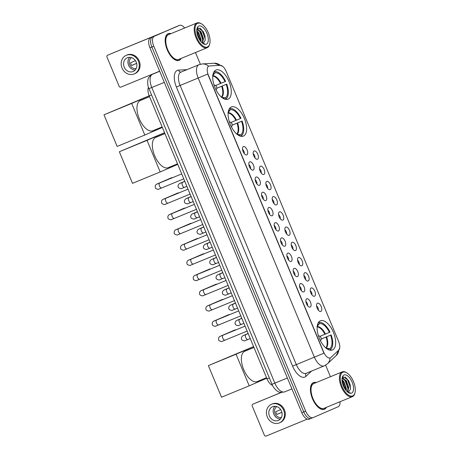 <?xml version="1.0" encoding="UTF-8"?>
<svg xmlns="http://www.w3.org/2000/svg" width="459" height="459" viewBox="0 0 459 459"><rect width="100%" height="100%" fill="white"/><g stroke="black" fill="none" stroke-linecap="round" stroke-linejoin="round"><path stroke-width="0.69" d="M243.436 136.093A15.772 7.648 67.6 0 0 244.423 118.56A15.772 7.648 67.6 0 0 231.376 106.941A15.772 7.648 67.6 0 0 231.313 106.97A15.772 7.648 67.6 0 0 230.332 124.504A15.772 7.648 67.6 0 0 243.373 136.116A15.772 7.648 67.6 0 0 243.436 136.093M228.066 99.167A15.772 7.648 67.6 0 0 229.052 81.633A15.772 7.648 67.6 0 0 216.005 70.015A15.772 7.648 67.6 0 0 215.942 70.043A15.772 7.648 67.6 0 0 214.961 87.577A15.772 7.648 67.6 0 0 228.003 99.19A15.772 7.648 67.6 0 0 228.066 99.167M332.459 349.959A15.772 7.648 67.6 0 0 333.446 332.425A15.772 7.648 67.6 0 0 320.399 320.807A15.772 7.648 67.6 0 0 320.336 320.835A15.772 7.648 67.6 0 0 319.355 338.369A15.772 7.648 67.6 0 0 332.396 349.982A15.772 7.648 67.6 0 0 332.459 349.959M317.444 303.181A4.464 2.163 -112.4 0 1 321.145 306.446A4.464 2.163 -112.4 0 1 320.875 311.426A4.464 2.163 -112.4 0 1 320.095 311.472A4.464 2.163 -112.4 0 1 317.158 308.127A4.464 2.163 -112.4 0 1 316.894 303.686A4.464 2.163 -112.4 0 1 317.444 303.181M318.271 310.072A2.679 1.297 67.6 0 0 316.578 305.964M311.11 287.965A4.464 2.163 -112.4 0 1 314.811 291.224A4.464 2.163 -112.4 0 1 314.541 296.204A4.464 2.163 -112.4 0 1 313.761 296.25A4.464 2.163 -112.4 0 1 310.823 292.905A4.464 2.163 -112.4 0 1 310.559 288.464A4.464 2.163 -112.4 0 1 311.11 287.965M311.931 294.85A2.679 1.297 67.6 0 0 310.244 290.742M304.77 272.744A4.464 2.163 -112.4 0 1 308.477 276.002A4.464 2.163 -112.4 0 1 308.201 280.983A4.464 2.163 -112.4 0 1 307.427 281.028A4.464 2.163 -112.4 0 1 304.489 277.684A4.464 2.163 -112.4 0 1 304.219 273.243A4.464 2.163 -112.4 0 1 304.77 272.744M305.596 279.629A2.679 1.297 67.6 0 0 303.91 275.52M298.436 257.522A4.464 2.163 -112.4 0 1 302.137 260.781A4.464 2.163 -112.4 0 1 301.867 265.761A4.464 2.163 -112.4 0 1 301.087 265.807A4.464 2.163 -112.4 0 1 298.149 262.462A4.464 2.163 -112.4 0 1 297.885 258.021A4.464 2.163 -112.4 0 1 298.436 257.522M299.262 264.407A2.679 1.297 67.6 0 0 297.57 260.299M292.102 242.3A4.464 2.163 -112.4 0 1 295.803 245.559A4.464 2.163 -112.4 0 1 295.533 250.539A4.464 2.163 -112.4 0 1 294.753 250.585A4.464 2.163 -112.4 0 1 291.815 247.246A4.464 2.163 -112.4 0 1 291.551 242.8A4.464 2.163 -112.4 0 1 292.102 242.3M292.922 249.191A2.679 1.297 67.6 0 0 291.236 245.077M285.768 227.079A4.464 2.163 -112.4 0 1 289.468 230.338A4.464 2.163 -112.4 0 1 289.199 235.318A4.464 2.163 -112.4 0 1 288.418 235.364A4.464 2.163 -112.4 0 1 285.481 232.024A4.464 2.163 -112.4 0 1 285.211 227.578A4.464 2.163 -112.4 0 1 285.768 227.079M286.588 233.97A2.679 1.297 67.6 0 0 284.901 229.861M279.428 211.857A4.464 2.163 -112.4 0 1 283.128 215.116A4.464 2.163 -112.4 0 1 282.859 220.102A4.464 2.163 -112.4 0 1 282.078 220.148A4.464 2.163 -112.4 0 1 279.141 216.803A4.464 2.163 -112.4 0 1 278.877 212.356A4.464 2.163 -112.4 0 1 279.428 211.857M280.254 218.748A2.679 1.297 67.6 0 0 278.561 214.64M273.094 196.636A4.464 2.163 -112.4 0 1 276.794 199.9A4.464 2.163 -112.4 0 1 276.525 204.88A4.464 2.163 -112.4 0 1 275.744 204.926A4.464 2.163 -112.4 0 1 272.807 201.581A4.464 2.163 -112.4 0 1 272.543 197.135A4.464 2.163 -112.4 0 1 273.094 196.636M273.92 203.526A2.679 1.297 67.6 0 0 272.227 199.418M266.759 181.414A4.464 2.163 -112.4 0 1 270.46 184.679A4.464 2.163 -112.4 0 1 270.19 189.659A4.464 2.163 -112.4 0 1 269.41 189.705A4.464 2.163 -112.4 0 1 266.472 186.36A4.464 2.163 -112.4 0 1 266.203 181.913A4.464 2.163 -112.4 0 1 266.759 181.414M267.58 188.305A2.679 1.297 67.6 0 0 265.893 184.197M260.419 166.192A4.464 2.163 -112.4 0 1 264.126 169.457A4.464 2.163 -112.4 0 1 263.85 174.437A4.464 2.163 -112.4 0 1 263.07 174.483A4.464 2.163 -112.4 0 1 260.133 171.138A4.464 2.163 -112.4 0 1 259.869 166.697A4.464 2.163 -112.4 0 1 260.419 166.192M261.246 173.083A2.679 1.297 67.6 0 0 259.553 168.975M254.085 150.971A4.464 2.163 -112.4 0 1 257.786 154.235A4.464 2.163 -112.4 0 1 257.516 159.216A4.464 2.163 -112.4 0 1 256.736 159.262A4.464 2.163 -112.4 0 1 253.798 155.917A4.464 2.163 -112.4 0 1 253.534 151.476A4.464 2.163 -112.4 0 1 254.085 150.971M254.911 157.862A2.679 1.297 67.6 0 0 253.219 153.754M306.755 298.826A4.464 2.163 -112.4 0 1 310.456 302.091A4.464 2.163 -112.4 0 1 310.186 307.071A4.464 2.163 -112.4 0 1 309.406 307.117A4.464 2.163 -112.4 0 1 306.469 303.772A4.464 2.163 -112.4 0 1 306.205 299.325A4.464 2.163 -112.4 0 1 306.755 298.826M307.576 305.717A2.679 1.297 67.6 0 0 305.889 301.609M300.416 283.605A4.464 2.163 -112.4 0 1 304.122 286.869A4.464 2.163 -112.4 0 1 303.847 291.849A4.464 2.163 -112.4 0 1 303.066 291.895A4.464 2.163 -112.4 0 1 300.134 288.55A4.464 2.163 -112.4 0 1 299.865 284.11A4.464 2.163 -112.4 0 1 300.416 283.605M301.242 290.495A2.679 1.297 67.6 0 0 299.555 286.387M294.081 268.383A4.464 2.163 -112.4 0 1 297.782 271.648A4.464 2.163 -112.4 0 1 297.512 276.628A4.464 2.163 -112.4 0 1 296.732 276.674A4.464 2.163 -112.4 0 1 293.794 273.329A4.464 2.163 -112.4 0 1 293.531 268.888A4.464 2.163 -112.4 0 1 294.081 268.383M294.907 275.274A2.679 1.297 67.6 0 0 293.215 271.166M287.747 253.161A4.464 2.163 -112.4 0 1 291.448 256.426A4.464 2.163 -112.4 0 1 291.178 261.406A4.464 2.163 -112.4 0 1 290.398 261.452A4.464 2.163 -112.4 0 1 287.46 258.107A4.464 2.163 -112.4 0 1 287.196 253.666A4.464 2.163 -112.4 0 1 287.747 253.161M288.568 260.052A2.679 1.297 67.6 0 0 286.881 255.944M281.407 237.94A4.464 2.163 -112.4 0 1 285.114 241.204A4.464 2.163 -112.4 0 1 284.838 246.185A4.464 2.163 -112.4 0 1 284.064 246.231A4.464 2.163 -112.4 0 1 281.126 242.886A4.464 2.163 -112.4 0 1 280.856 238.445A4.464 2.163 -112.4 0 1 281.407 237.94M282.233 244.831A2.679 1.297 67.6 0 0 280.547 240.723M275.073 222.718A4.464 2.163 -112.4 0 1 278.774 225.983A4.464 2.163 -112.4 0 1 278.504 230.963A4.464 2.163 -112.4 0 1 277.724 231.009A4.464 2.163 -112.4 0 1 274.786 227.664A4.464 2.163 -112.4 0 1 274.522 223.223A4.464 2.163 -112.4 0 1 275.073 222.718M275.899 229.609A2.679 1.297 67.6 0 0 274.207 225.501M268.739 207.502A4.464 2.163 -112.4 0 1 272.439 210.761A4.464 2.163 -112.4 0 1 272.17 215.741A4.464 2.163 -112.4 0 1 271.389 215.787A4.464 2.163 -112.4 0 1 268.452 212.442A4.464 2.163 -112.4 0 1 268.188 208.002A4.464 2.163 -112.4 0 1 268.739 207.502M269.565 214.387A2.679 1.297 67.6 0 0 267.872 210.279M262.405 192.281A4.464 2.163 -112.4 0 1 266.105 195.54A4.464 2.163 -112.4 0 1 265.836 200.52A4.464 2.163 -112.4 0 1 265.055 200.566A4.464 2.163 -112.4 0 1 262.118 197.221A4.464 2.163 -112.4 0 1 261.848 192.78A4.464 2.163 -112.4 0 1 262.405 192.281M263.225 199.166A2.679 1.297 67.6 0 0 261.538 195.058M256.065 177.059A4.464 2.163 -112.4 0 1 259.771 180.318A4.464 2.163 -112.4 0 1 259.496 185.298A4.464 2.163 -112.4 0 1 258.715 185.344A4.464 2.163 -112.4 0 1 255.778 181.999A4.464 2.163 -112.4 0 1 255.514 177.558A4.464 2.163 -112.4 0 1 256.065 177.059M256.891 183.95A2.679 1.297 67.6 0 0 255.198 179.836M249.73 161.838A4.464 2.163 -112.4 0 1 253.431 165.097A4.464 2.163 -112.4 0 1 253.161 170.077A4.464 2.163 -112.4 0 1 252.381 170.123A4.464 2.163 -112.4 0 1 249.444 166.783A4.464 2.163 -112.4 0 1 249.18 162.337A4.464 2.163 -112.4 0 1 249.73 161.838M250.557 168.728A2.679 1.297 67.6 0 0 248.864 164.615M243.396 146.616A4.464 2.163 -112.4 0 1 247.097 149.875A4.464 2.163 -112.4 0 1 246.827 154.855A4.464 2.163 -112.4 0 1 246.047 154.901A4.464 2.163 -112.4 0 1 243.109 151.562A4.464 2.163 -112.4 0 1 242.845 147.115A4.464 2.163 -112.4 0 1 243.396 146.616M244.217 153.507A2.679 1.297 67.6 0 0 242.53 149.399M330.87 357.515A8.038 3.896 -112.4 0 1 330.296 357.9A8.038 3.896 -112.4 0 1 330.262 357.911A8.038 3.896 -112.4 0 1 323.629 352.024L208.352 75.075A8.038 3.896 -112.4 0 1 208.868 66.102A8.038 3.896 -112.4 0 1 209.505 65.958L220.188 65.339A8.038 3.896 -112.4 0 1 226.184 71.363L338.644 341.53A8.038 3.896 -112.4 0 1 338.731 350.114L330.87 357.515M272.503 385.376A8.928 4.326 -112.4 0 1 267.018 378.87L149.221 95.885A8.928 4.326 -112.4 0 1 148.452 87.313M316.222 382.571A14.436 7 67.6 0 0 313.411 382.605A14.436 7 67.6 0 0 313.354 382.628A14.436 7 67.6 0 0 312.453 398.67A14.436 7 67.6 0 0 324.393 409.302A14.436 7 67.6 0 0 324.45 409.279A14.436 7 67.6 0 0 326.406 407.345M170.972 33.639A14.436 7 67.6 0 0 168.166 33.668A14.436 7 67.6 0 0 168.109 33.696A14.436 7 67.6 0 0 167.208 49.738A14.436 7 67.6 0 0 179.142 60.37A14.436 7 67.6 0 0 179.199 60.347A14.436 7 67.6 0 0 181.162 58.413M324.249 365.869A11.905 5.772 -112.4 0 1 324.203 365.886A11.905 5.772 -112.4 0 1 314.375 357.165L323.934 353.189L207.738 74.042L198.179 78.024A11.905 5.772 -112.4 0 1 198.902 64.742A11.905 5.772 -112.4 0 1 198.948 64.719A11.905 5.772 -112.4 0 1 199.045 64.685M311.552 371.09L305.992 376.323A14.883 7.212 -112.4 0 1 292.59 366.156L176.394 87.009L180.123 85.449L198.179 78.024L314.375 357.165L296.319 364.595A11.905 5.772 67.6 0 0 306.147 373.31L324.381 365.812L327.491 363.763A10.414 8.956 -133.3 0 0 330.015 358.014L329.539 358.123M175.705 26.92A8.928 4.326 67.6 0 0 175.671 26.938A8.928 4.326 67.6 0 0 175.636 26.949L152.399 37.041A8.928 4.326 67.6 0 0 151.854 47.002L303.738 411.872A8.928 4.326 67.6 0 0 311.104 418.413A8.928 4.326 67.6 0 0 311.139 418.396A8.928 4.326 67.6 0 1 311.104 418.413A8.928 4.326 67.6 0 1 303.738 411.872L151.854 47.002A8.928 4.326 67.6 0 1 152.399 37.041L177.564 26.157L154.322 36.25A8.928 4.326 67.6 0 0 153.782 46.21L305.66 411.08A8.928 4.326 67.6 0 0 313.032 417.621A8.928 4.326 67.6 0 0 313.067 417.604L338.231 406.72A8.928 4.326 67.6 0 0 340.016 401.745M177.633 26.129A8.928 4.326 67.6 0 0 177.599 26.146A8.928 4.326 67.6 0 0 177.564 26.157A8.928 4.326 67.6 0 1 177.599 26.146L179.521 25.354A8.928 4.326 67.6 0 0 179.486 25.365L154.322 36.25M220.234 65.339A10.414 8.985 -93.3 0 0 214.33 63.239L202.425 63.927A10.414 8.985 -93.3 0 1 208.558 66.228L208.868 66.102M330.434 376.724L325.626 365.175M200.365 64.249L195.482 52.521M184.656 28.01A8.928 4.326 67.6 0 0 179.521 25.354M150.472 37.833A8.928 4.326 67.6 0 0 149.932 47.799L301.81 412.664A8.928 4.326 67.6 0 0 309.177 419.205A8.928 4.326 67.6 0 0 309.217 419.187L311.07 418.424M256.805 402.474A1.486 1.302 66.6 0 1 256.845 402.463L281.465 392.416M281.287 392.405L252.852 404.19A1.486 1.302 -113.4 0 0 252.238 406.049L264.361 435.172A1.486 1.302 -113.4 0 0 266.14 436.05L307.232 419.147M269.444 416.043A7.442 6.506 -113.4 0 0 278.418 420.398A7.442 6.506 -113.4 0 0 281.482 411.092A7.442 6.506 -113.4 0 0 272.508 406.737A7.442 6.506 -113.4 0 0 269.444 416.043M274.901 406.267A7.442 6.506 -113.4 0 0 273.816 414.15A7.442 6.506 -113.4 0 0 280.397 418.975M280.673 409.594L275.796 411.706A5.95 5.204 66.6 0 0 276.215 413.14A5.95 5.204 66.6 0 0 276.938 414.454L281.883 412.314M276.783 406.582A5.95 5.204 -113.4 0 0 275.021 413.657A5.95 5.204 -113.4 0 0 281.453 417.386M279.479 422.854L280.277 422.509A10.121 8.847 -113.4 0 0 284.442 409.858A10.121 8.847 -113.4 0 0 272.244 403.937L271.447 404.281A10.121 8.847 -113.4 0 0 267.281 416.933A10.121 8.847 -113.4 0 0 279.479 422.854A10.121 8.847 -113.4 0 0 283.651 410.203A10.121 8.847 -113.4 0 0 271.447 404.281M281.878 412.274L276.903 414.402M342.873 372.255A12.795 6.202 67.6 0 0 342.093 386.535A12.795 6.202 67.6 0 0 352.707 395.882A12.795 6.202 67.6 0 0 355.019 392.611A12.795 6.202 67.6 0 0 346.918 372.909A12.795 6.202 67.6 0 0 342.873 372.255M346.918 372.909L346.396 372.588A13.391 6.495 67.6 0 0 342.213 371.882A13.391 6.495 67.6 0 0 342.162 371.905A13.391 6.495 67.6 0 0 341.324 386.794A13.391 6.495 67.6 0 0 352.403 396.656A13.391 6.495 67.6 0 0 352.455 396.633A13.391 6.495 67.6 0 0 354.876 393.208L355.019 392.611M313.858 383.546A13.391 6.495 67.6 0 0 313.807 383.563A13.391 6.495 67.6 0 0 313.755 383.586A13.391 6.495 67.6 0 0 312.918 398.475A13.391 6.495 67.6 0 0 323.997 408.338A13.391 6.495 67.6 0 0 324.048 408.315M316.033 382.651A14.286 6.925 67.6 0 0 313.468 382.743A14.286 6.925 67.6 0 0 313.411 382.766A14.286 6.925 67.6 0 0 312.522 398.641A14.286 6.925 67.6 0 0 324.335 409.164A14.286 6.925 67.6 0 0 324.393 409.141A14.286 6.925 67.6 0 0 326.223 407.42M342.012 379.645L343.877 381.595L346.338 388.63L346.252 390.684M342.041 380.402L343.734 382.548L345.375 386.598L345.747 390.058M342.075 378.434L342.414 378.233L346.287 380.603L348.742 387.637L347.727 391.871M342.127 378.394L345.684 380.855L347.779 385.606L348.14 387.884L347.371 391.802M347.343 391.797A7.442 3.609 67.6 0 0 348.679 391.751A7.442 3.609 67.6 0 0 348.708 391.734L348.679 391.751M351.56 393.139A9.823 4.762 67.6 0 0 352.156 382.181A9.823 4.762 67.6 0 0 344.015 375.003A9.823 4.762 67.6 0 0 342.242 377.487A9.823 4.762 67.6 0 0 348.479 392.646A9.823 4.762 67.6 0 0 351.56 393.139M348.708 391.734L350.458 389.289L350.211 384.722L348.461 380.425L343.395 376.816L342.322 377.757M348.129 392.422L350.131 392.829L347.933 392.279M345.145 377L347.348 379.283L350.424 387.803L350.452 389.318M343.768 378.87L344.939 380.276L348.02 388.796L348.054 389.955M342.058 380.643L345.621 389.886M348.392 380.304L350.251 384.877M342.477 377.527L343.47 378.199M346.029 381.377L347.824 385.807M343.625 382.364L345.42 386.794M319.934 336.338L329.447 332.402A13.632 6.61 67.6 0 0 319.447 323.589L318.965 322.43L318.339 322.688M321.18 339.017L331.151 334.909A14.883 7.212 67.6 0 1 330.342 349.769L329.86 348.611A13.632 6.61 67.6 0 0 330.595 335.15L321.18 339.046M244.819 351.25A16.369 7.935 67.6 0 0 244.75 351.278A16.369 7.935 67.6 0 0 244.687 351.307A16.369 7.935 67.6 0 0 243.666 369.501A16.369 7.935 67.6 0 0 257.206 381.555A16.369 7.935 67.6 0 0 257.269 381.527M329.447 332.402L330.01 332.161A14.883 7.212 67.6 0 0 318.965 322.43M330.342 349.769L329.573 350.085M317.886 323.601L318.121 324.163A13.632 6.61 67.6 0 0 317.525 324.714M330.595 335.15L331.151 334.909M317.462 324.972L318.121 324.163M319.447 323.589L316.985 326.59M325.988 348.215L329.86 348.611M327.606 349.23A13.632 6.61 67.6 0 0 328.535 349.179L328.805 349.827M328.535 349.179L327.324 349.058M208.375 365.616L236.058 354.228L249.208 385.824L221.525 397.213L208.375 365.616L253.575 346.574M236.058 354.228L253.597 346.643M266.754 378.239L249.208 385.824M230.911 122.473L240.424 118.537A13.632 6.61 67.6 0 0 230.424 109.724L229.942 108.565L229.316 108.823M232.156 125.152L242.128 121.044A14.883 7.212 67.6 0 1 241.319 135.904L240.837 134.745A13.632 6.61 67.6 0 0 241.572 121.285L232.151 125.181M155.79 137.39A16.369 7.935 67.6 0 0 155.727 137.413A16.369 7.935 67.6 0 0 155.664 137.442A16.369 7.935 67.6 0 0 154.643 155.635A16.369 7.935 67.6 0 0 168.183 167.69A16.369 7.935 67.6 0 0 168.246 167.661M240.424 118.537L240.986 118.296A14.883 7.212 67.6 0 0 229.942 108.565M241.319 135.904L240.545 136.22M228.863 109.735L229.098 110.298A13.632 6.61 67.6 0 0 228.502 110.848M241.572 121.285L242.128 121.044M228.439 111.107L229.098 110.298M230.424 109.724L227.962 112.725M236.964 134.349L240.837 134.745M238.582 135.365A13.632 6.61 67.6 0 0 239.512 135.313L239.782 135.962M239.512 135.313L238.301 135.193M119.351 151.751L147.035 140.362L160.185 171.959L132.502 183.348L119.351 151.751L164.552 132.708M147.035 140.362L164.574 132.777M177.731 164.374L160.185 171.959M215.541 85.546L225.053 81.61A13.632 6.61 67.6 0 0 215.053 72.797L214.571 71.638L213.946 71.897M216.786 88.226L226.757 84.117A14.883 7.212 67.6 0 1 225.948 98.978L225.467 97.819A13.632 6.61 67.6 0 0 226.201 84.358L216.78 88.254M140.42 100.464A16.369 7.935 67.6 0 0 140.356 100.487A16.369 7.935 67.6 0 0 140.293 100.515A16.369 7.935 67.6 0 0 139.272 118.709A16.369 7.935 67.6 0 0 152.813 130.763A16.369 7.935 67.6 0 0 152.876 130.735M225.053 81.61L225.616 81.369A14.883 7.212 67.6 0 0 214.571 71.638M225.948 98.978L225.174 99.293M213.492 72.809L213.728 73.371A13.632 6.61 67.6 0 0 213.131 73.922M226.201 84.358L226.757 84.117M213.068 74.18L213.728 73.371M215.053 72.797L212.592 75.798M221.594 97.423L225.467 97.819M223.212 98.438A13.632 6.61 67.6 0 0 224.141 98.387L224.411 99.035M224.141 98.387L222.931 98.266M103.981 114.825L131.664 103.436L144.815 135.032L117.131 146.421L103.981 114.825L149.181 95.782M131.664 103.436L149.204 95.851M162.36 127.447L144.815 135.032M247.12 331.077L225.042 340.159A2.679 1.297 -112.4 0 1 225.042 340.159L222.236 341.289C222.294 341.949 218.421 341.083 218.645 339.694C218.094 336.791 220.452 336.189 220.79 336.057L234.75 330.021A2.679 2.341 66.6 0 1 234.784 330.004A2.679 2.341 66.6 0 1 235.834 329.866A2.679 2.341 66.6 0 1 235.949 329.883L235.834 329.866M240.786 315.855L218.702 324.938A2.679 1.297 -112.4 0 1 218.702 324.938L215.902 326.068C215.959 326.728 212.081 325.861 212.305 324.473C211.76 321.57 214.112 320.967 214.456 320.835L228.416 314.799A2.679 2.341 66.6 0 1 228.45 314.782A2.679 2.341 66.6 0 1 229.5 314.644A2.679 2.341 66.6 0 1 229.609 314.662M234.451 300.634L212.368 309.716A2.679 1.297 -112.4 0 1 212.368 309.716L209.568 310.846C209.625 311.506 205.747 310.64 205.971 309.251C205.425 306.348 207.778 305.746 208.122 305.614L222.081 299.578A2.679 2.341 66.6 0 1 222.116 299.566A2.679 2.341 66.6 0 1 223.166 299.423A2.679 2.341 66.6 0 1 223.275 299.44L223.166 299.423M206.045 294.489A2.679 1.297 -112.4 0 1 206.034 294.494L203.228 295.625C203.285 296.284 199.413 295.418 199.636 294.03C199.086 291.126 201.444 290.524 201.782 290.392L215.741 284.356A2.679 2.341 66.6 0 1 215.776 284.345A2.679 2.341 66.6 0 1 216.826 284.201A2.679 2.341 66.6 0 1 216.941 284.219L216.826 284.201M221.777 270.19L199.694 279.273A2.679 1.297 -112.4 0 1 199.694 279.273L196.894 280.403C196.951 281.063 193.078 280.197 193.296 278.808C192.751 275.905 195.104 275.302 195.448 275.171L209.407 269.135A2.679 2.341 66.6 0 1 209.442 269.123A2.679 2.341 66.6 0 1 210.492 268.98A2.679 2.341 66.6 0 1 210.601 268.997L210.492 268.98M193.371 264.051A2.679 1.297 -112.4 0 1 193.359 264.051L190.56 265.187C190.617 265.841 186.738 264.975 186.962 263.592C186.417 260.683 188.769 260.081 189.114 259.955L203.073 253.913A2.679 2.341 66.6 0 1 203.107 253.902A2.679 2.341 66.6 0 1 204.157 253.758A2.679 2.341 66.6 0 1 204.266 253.775M187.037 248.83A2.679 1.297 -112.4 0 1 187.025 248.83L184.225 249.966C184.277 250.62 180.404 249.753 180.628 248.371C180.077 245.462 182.435 244.865 182.78 244.733L196.739 238.691A2.679 2.341 66.6 0 1 196.768 238.68A2.679 2.341 66.6 0 1 197.818 238.537A2.679 2.341 66.6 0 1 197.932 238.554L197.818 238.537M202.769 224.531L180.691 233.608A2.679 1.297 -112.4 0 1 180.691 233.608L177.885 234.744C177.943 235.398 174.07 234.532 174.288 233.149C173.743 230.24 176.101 229.643 176.44 229.511L190.399 223.47A2.679 2.341 66.6 0 1 190.433 223.458A2.679 2.341 66.6 0 1 191.483 223.315A2.679 2.341 66.6 0 1 191.592 223.332L191.483 223.315M196.435 209.31L174.351 218.392A2.679 1.297 -112.4 0 1 174.351 218.392L171.551 219.522C171.609 220.182 167.73 219.31 167.954 217.927C167.409 215.019 169.761 214.422 170.105 214.29L184.065 208.248A2.679 2.341 66.6 0 1 184.099 208.237A2.679 2.341 66.6 0 1 185.149 208.093A2.679 2.341 66.6 0 1 185.258 208.111L185.149 208.093M190.101 194.088L168.017 203.171A2.679 1.297 -112.4 0 1 168.017 203.171L165.217 204.301C165.269 204.961 161.396 204.089 161.62 202.706C161.075 199.797 163.427 199.2 163.771 199.068L177.731 193.032A2.679 2.341 66.6 0 1 177.765 193.015A2.679 2.341 66.6 0 1 178.815 192.878A2.679 2.341 66.6 0 1 178.924 192.889L178.815 192.878M161.688 187.943A2.679 1.297 -112.4 0 1 161.683 187.949L158.877 189.079C158.934 189.739 155.062 188.867 155.285 187.484C154.735 184.575 157.093 183.979 157.431 183.847L171.391 177.811A2.679 2.341 66.6 0 1 171.425 177.794A2.679 2.341 66.6 0 1 172.475 177.656A2.679 2.341 66.6 0 1 172.59 177.667L172.475 177.656M107.624 55.246A1.486 1.302 -113.4 0 0 107.607 55.252L111.577 53.537A1.486 1.302 66.6 0 1 111.6 53.531L160.461 33.513M164.431 31.797L111.6 53.531M107.607 55.252A1.486 1.302 -113.4 0 0 106.993 57.117L119.116 86.24A1.486 1.302 -113.4 0 0 120.889 87.118L159.663 71.174M124.2 67.112A7.442 6.506 -113.4 0 0 133.173 71.466A7.442 6.506 -113.4 0 0 136.237 62.16A7.442 6.506 -113.4 0 0 127.263 57.805A7.442 6.506 -113.4 0 0 124.2 67.112M129.656 57.335A7.442 6.506 -113.4 0 0 128.572 65.218A7.442 6.506 -113.4 0 0 135.153 70.043M135.428 60.663L130.545 62.774A5.95 5.204 66.6 0 0 130.964 64.208A5.95 5.204 66.6 0 0 131.693 65.522L136.639 63.382M131.538 57.65A5.95 5.204 -113.4 0 0 129.777 64.725A5.95 5.204 -113.4 0 0 136.208 68.454M134.235 73.922L135.032 73.578A10.121 8.847 -113.4 0 0 139.197 60.927A10.121 8.847 -113.4 0 0 126.994 55.005L126.202 55.35A10.121 8.847 -113.4 0 0 122.031 68.001A10.121 8.847 -113.4 0 0 134.235 73.922A10.121 8.847 -113.4 0 0 138.406 61.271A10.121 8.847 -113.4 0 0 126.202 55.35M136.627 63.342L131.653 65.471M197.622 23.323A12.795 6.202 67.6 0 0 196.848 37.604A12.795 6.202 67.6 0 0 207.457 46.95A12.795 6.202 67.6 0 0 209.774 43.68A12.795 6.202 67.6 0 0 201.673 23.977A12.795 6.202 67.6 0 0 197.622 23.323M201.673 23.977L201.151 23.656A13.391 6.495 67.6 0 0 196.968 22.95A13.391 6.495 67.6 0 0 196.911 22.973A13.391 6.495 67.6 0 0 196.079 37.862A13.391 6.495 67.6 0 0 207.152 47.719A13.391 6.495 67.6 0 0 207.204 47.702A13.391 6.495 67.6 0 0 209.631 44.276L209.774 43.68M168.614 34.614A13.391 6.495 67.6 0 0 168.562 34.632A13.391 6.495 67.6 0 0 168.505 34.654A13.391 6.495 67.6 0 0 167.673 49.543A13.391 6.495 67.6 0 0 178.746 59.406A13.391 6.495 67.6 0 0 178.798 59.383M170.788 33.719A14.286 6.925 67.6 0 0 168.218 33.805A14.286 6.925 67.6 0 0 168.166 33.834A14.286 6.925 67.6 0 0 167.271 49.71A14.286 6.925 67.6 0 0 179.09 60.232A14.286 6.925 67.6 0 0 179.142 60.209A14.286 6.925 67.6 0 0 180.978 58.488M196.768 30.713L198.632 32.664L201.088 39.698L201.008 41.752M196.796 31.47L198.483 33.61L200.124 37.667L200.497 41.121M196.831 29.502L197.169 29.301L201.036 31.671L203.498 38.705L202.482 42.939M196.882 29.462L200.44 31.918L202.534 36.674L202.895 38.952L202.126 42.871M202.092 42.865A7.442 3.609 67.6 0 0 203.435 42.813A7.442 3.609 67.6 0 0 203.463 42.802L203.435 42.819M206.315 44.202A9.823 4.762 67.6 0 0 206.911 33.249A9.823 4.762 67.6 0 0 198.77 26.071A9.823 4.762 67.6 0 0 196.997 28.556A9.823 4.762 67.6 0 0 203.234 43.714A9.823 4.762 67.6 0 0 206.315 44.202M203.463 42.802L205.207 40.358L204.966 35.791L203.217 31.493L198.15 27.884L197.077 28.825M202.884 43.49L204.886 43.898L202.689 43.347M199.9 28.068L202.103 30.351L205.179 38.872L205.202 40.381M198.523 29.938L199.694 31.344L202.775 39.864L202.809 41.023M196.813 31.711L200.371 40.954M203.148 31.373L205.001 35.945M197.232 28.596L198.225 29.267M200.784 32.446L202.58 36.875M198.374 33.432L200.17 37.862M269.353 377.906L267.018 378.87M151.556 94.921L149.221 95.885M176.394 87.009A14.883 7.212 -112.4 0 1 177.294 70.411A14.883 7.212 -112.4 0 1 178.534 70.118L187.014 69.63M202.425 63.927L198.948 64.719L180.892 72.149A11.905 5.772 67.6 0 0 180.846 72.166A11.905 5.772 67.6 0 0 180.123 85.449L296.319 364.595L292.59 366.156M339.706 347.956L336.252 355.518A10.414 8.956 -133.3 0 0 338.753 350.091M153.782 46.21L149.932 47.799M305.66 411.08L301.81 412.664M312.998 417.633L311.139 418.396M179.486 25.365L175.636 26.949M305.992 376.323A2.978 2.559 46.7 0 1 306.262 373.265M180.995 72.103A2.978 2.565 86.7 0 1 178.534 70.118M152.858 87.067L151.149 87.749M152.618 74.203A11.905 5.772 67.6 0 0 152.566 74.22A11.905 5.772 67.6 0 0 152.52 74.243A11.905 5.772 67.6 0 0 151.797 87.52L274.861 383.156A11.905 5.772 67.6 0 0 284.683 391.871A11.905 5.772 67.6 0 0 284.729 391.854M287.38 378.004L272.009 384.298L148.951 88.662L164.322 82.373M324.897 334.295A11.664 5.657 67.6 0 0 317.175 326.9M325.821 347.922A11.664 5.657 67.6 0 0 326.039 337.044M325.465 334.06A11.808 5.726 67.6 0 0 317.203 326.567M326.079 348.14A11.808 5.726 67.6 0 0 326.613 336.808M235.874 120.43A11.664 5.657 67.6 0 0 228.146 113.034M236.798 134.057A11.664 5.657 67.6 0 0 237.016 123.178M236.442 120.195A11.808 5.726 67.6 0 0 228.18 112.702M237.051 134.275A11.808 5.726 67.6 0 0 237.584 122.943M220.504 83.504A11.664 5.657 67.6 0 0 212.775 76.108M221.427 97.136A11.664 5.657 67.6 0 0 221.645 86.252M221.072 83.268A11.808 5.726 67.6 0 0 212.81 75.775M221.68 97.348A11.808 5.726 67.6 0 0 222.213 86.017M225.042 340.159A2.679 1.297 -112.4 0 1 222.764 338.042A2.679 1.297 -112.4 0 1 222.994 335.208A2.679 1.297 -112.4 0 1 223.005 335.202A2.679 1.297 -112.4 0 1 223.011 335.202L220.337 336.281M220.79 336.057A2.679 2.341 66.6 0 1 221.249 335.919M218.702 324.938A2.679 1.297 -112.4 0 1 216.43 322.82A2.679 1.297 -112.4 0 1 216.654 319.986A2.679 1.297 -112.4 0 1 216.665 319.986A2.679 1.297 -112.4 0 1 216.677 319.98L213.997 321.059M214.456 320.835A2.679 2.341 66.6 0 1 214.915 320.698M212.368 309.716A2.679 1.297 -112.4 0 1 210.096 307.599A2.679 1.297 -112.4 0 1 210.32 304.765A2.679 1.297 -112.4 0 1 210.331 304.765A2.679 1.297 -112.4 0 1 210.342 304.759M208.122 305.614A2.679 2.341 66.6 0 1 208.575 305.476M228.112 285.412L206.034 294.494A2.679 1.297 -112.4 0 1 203.762 292.377A2.679 1.297 -112.4 0 1 203.985 289.543A2.679 1.297 -112.4 0 1 203.997 289.543A2.679 1.297 -112.4 0 1 204.003 289.537L201.329 290.622M201.782 290.392A2.679 2.341 66.6 0 1 202.241 290.254M199.694 279.273A2.679 1.297 -112.4 0 1 197.422 277.156A2.679 1.297 -112.4 0 1 197.645 274.327A2.679 1.297 -112.4 0 1 197.657 274.321A2.679 1.297 -112.4 0 1 197.668 274.316L194.995 275.4M195.448 275.171A2.679 2.341 66.6 0 1 195.907 275.039M215.443 254.969L193.359 264.051A2.679 1.297 -112.4 0 1 191.087 261.934A2.679 1.297 -112.4 0 1 191.311 259.106A2.679 1.297 -112.4 0 1 191.323 259.1A2.679 1.297 -112.4 0 1 191.334 259.094M189.114 259.955A2.679 2.341 66.6 0 1 189.567 259.817M209.109 239.747L187.025 248.83A2.679 1.297 -112.4 0 1 184.753 246.713A2.679 1.297 -112.4 0 1 184.977 243.884A2.679 1.297 -112.4 0 1 184.988 243.878A2.679 1.297 -112.4 0 1 185 243.872M182.78 244.733A2.679 2.341 66.6 0 1 183.233 244.595M180.691 233.608A2.679 1.297 -112.4 0 1 178.413 231.491A2.679 1.297 -112.4 0 1 178.643 228.662A2.679 1.297 -112.4 0 1 178.649 228.657A2.679 1.297 -112.4 0 1 178.66 228.651M176.44 229.511A2.679 2.341 66.6 0 1 176.899 229.374M174.351 218.392A2.679 1.297 -112.4 0 1 172.079 216.269A2.679 1.297 -112.4 0 1 172.303 213.441A2.679 1.297 -112.4 0 1 172.314 213.435A2.679 1.297 -112.4 0 1 172.326 213.429L169.646 214.514M170.105 214.29A2.679 2.341 66.6 0 1 170.564 214.152M168.017 203.171A2.679 1.297 -112.4 0 1 165.745 201.053A2.679 1.297 -112.4 0 1 165.969 198.219A2.679 1.297 -112.4 0 1 165.98 198.213A2.679 1.297 -112.4 0 1 165.992 198.208L163.312 199.292M163.771 199.068A2.679 2.341 66.6 0 1 164.224 198.931M183.761 178.867L161.683 187.949A2.679 1.297 -112.4 0 1 159.405 185.832A2.679 1.297 -112.4 0 1 159.634 182.998A2.679 1.297 -112.4 0 1 159.64 182.992A2.679 1.297 -112.4 0 1 159.652 182.986L156.978 184.07M157.431 183.847A2.679 2.341 66.6 0 1 157.89 183.709M247.969 339.482A2.679 1.297 -112.4 0 1 247.958 339.488A2.679 1.297 -112.4 0 1 245.685 337.371A2.679 1.297 -112.4 0 1 245.909 334.536A2.679 1.297 -112.4 0 1 245.921 334.531A2.679 1.297 -112.4 0 1 245.932 334.525M248.124 333.481L243.712 335.386A2.679 2.341 66.6 0 1 244.171 335.248M243.895 323.331L241.623 324.266A2.679 1.297 -112.4 0 1 241.623 324.266A2.679 1.297 -112.4 0 1 239.351 322.149A2.679 1.297 -112.4 0 1 239.575 319.315A2.679 1.297 -112.4 0 1 239.587 319.309A2.679 1.297 -112.4 0 1 239.598 319.303M241.784 318.259L237.378 320.164A2.679 2.341 66.6 0 1 237.831 320.026M237.561 308.109L235.289 309.045A2.679 1.297 -112.4 0 1 235.289 309.045A2.679 1.297 -112.4 0 1 233.017 306.928A2.679 1.297 -112.4 0 1 233.241 304.093A2.679 1.297 -112.4 0 1 233.252 304.087A2.679 1.297 -112.4 0 1 233.264 304.087L235.501 303.164M235.45 303.038L231.038 304.942A2.679 2.341 66.6 0 1 231.497 304.805M231.227 292.888L228.955 293.823A2.679 1.297 -112.4 0 1 228.955 293.823A2.679 1.297 -112.4 0 1 226.677 291.706A2.679 1.297 -112.4 0 1 226.907 288.872A2.679 1.297 -112.4 0 1 226.912 288.866A2.679 1.297 -112.4 0 1 226.924 288.866L229.167 287.942M229.116 287.816L224.703 289.721A2.679 2.341 66.6 0 1 225.162 289.583M222.626 278.596A2.679 1.297 -112.4 0 1 222.615 278.602A2.679 1.297 -112.4 0 1 220.343 276.484A2.679 1.297 -112.4 0 1 220.567 273.65A2.679 1.297 -112.4 0 1 220.578 273.644A2.679 1.297 -112.4 0 1 220.59 273.644L222.833 272.721M222.776 272.594L218.369 274.499A2.679 2.341 66.6 0 1 218.823 274.362M216.292 263.374A2.679 1.297 -112.4 0 1 216.281 263.38A2.679 1.297 -112.4 0 1 214.009 261.263A2.679 1.297 -112.4 0 1 214.233 258.428A2.679 1.297 -112.4 0 1 214.244 258.428A2.679 1.297 -112.4 0 1 214.255 258.423M216.441 257.373L212.035 259.278A2.679 2.341 66.6 0 1 212.488 259.14M209.952 248.153A2.679 1.297 -112.4 0 1 209.947 248.158A2.679 1.297 -112.4 0 1 207.669 246.041A2.679 1.297 -112.4 0 1 207.898 243.207A2.679 1.297 -112.4 0 1 207.904 243.207A2.679 1.297 -112.4 0 1 207.916 243.201M210.107 242.151L205.695 244.056A2.679 2.341 66.6 0 1 206.154 243.918M203.618 232.931A2.679 1.297 -112.4 0 1 203.607 232.937A2.679 1.297 -112.4 0 1 201.335 230.82A2.679 1.297 -112.4 0 1 201.558 227.985A2.679 1.297 -112.4 0 1 201.57 227.985A2.679 1.297 -112.4 0 1 201.581 227.98M203.767 226.93L199.361 228.834A2.679 2.341 66.6 0 1 199.82 228.697M199.545 216.78L197.272 217.715A2.679 1.297 -112.4 0 1 197.272 217.715A2.679 1.297 -112.4 0 1 195 215.598A2.679 1.297 -112.4 0 1 195.224 212.769A2.679 1.297 -112.4 0 1 195.236 212.764A2.679 1.297 -112.4 0 1 195.247 212.758M197.433 211.708L193.027 213.619A2.679 2.341 66.6 0 1 193.48 213.481M193.21 201.558L190.938 202.494A2.679 1.297 -112.4 0 1 190.938 202.494A2.679 1.297 -112.4 0 1 188.666 200.376A2.679 1.297 -112.4 0 1 188.89 197.548A2.679 1.297 -112.4 0 1 188.901 197.542A2.679 1.297 -112.4 0 1 188.907 197.536L191.151 196.613M191.099 196.486L186.687 198.397A2.679 2.341 66.6 0 1 187.146 198.259M186.876 186.337L184.598 187.272A2.679 1.297 -112.4 0 1 184.598 187.272A2.679 1.297 -112.4 0 1 182.326 185.155A2.679 1.297 -112.4 0 1 182.55 182.326A2.679 1.297 -112.4 0 1 182.562 182.321A2.679 1.297 -112.4 0 1 182.573 182.315L184.816 181.391M184.765 181.265L180.353 183.175A2.679 2.341 66.6 0 1 180.812 183.038M214.33 63.239L222.495 66.199M327.491 363.763L336.252 355.518M313.032 417.621L309.177 419.205M291.918 388.899L284.683 391.871C281.16 392.543 279.02 392.445 278.263 391.573C277.121 391.407 273.088 387.643 272.009 384.298M148.951 88.662C147.264 85.328 147.534 79.883 148.217 78.954C148.171 77.8 149.577 76.24 152.445 74.272L159.709 71.283M175.671 26.938L177.599 26.146M323.997 408.338L352.403 396.656M323.406 409.543L324.335 409.164M342.081 378.371L342.414 378.233M312.539 383.122L313.468 382.743M313.807 383.563L342.213 371.882M257.206 381.555L266.536 377.717M244.75 351.278L253.953 347.492M320.445 340.733A2.978 2.978 0 0 0 318.414 335.793M168.183 167.69L177.513 163.852M155.727 137.413L164.93 133.626M231.422 126.868A2.978 2.978 0 0 0 229.391 121.928M152.813 130.763L162.142 126.925M140.356 100.487L149.559 96.7M216.051 89.941A2.978 2.978 0 0 0 214.02 85.001M245.066 326.131L223.005 335.202M238.726 310.909L216.665 319.986M207.663 305.837L232.392 295.688M226.058 280.466L203.997 289.543M219.718 265.245L197.657 274.321M188.655 260.178L213.383 250.023M182.321 244.957L207.049 234.801M175.986 229.735L200.709 219.586M194.375 204.364L172.314 213.435M188.041 189.142L165.98 198.213M181.701 173.921L159.64 182.992M250.235 338.553L245.158 340.618C245.215 341.278 241.336 340.406 241.56 339.023C241.101 338.501 241.382 337.52 242.404 336.068L243.712 335.386M248.176 333.607L243.259 335.609M237.378 320.164L236.069 320.847C235.048 322.298 234.767 323.285 235.226 323.802C235.002 325.184 238.881 326.056 238.823 325.397L241.623 324.266M241.836 318.385L236.919 320.388M231.038 304.942L229.735 305.631C228.708 307.077 228.427 308.064 228.892 308.58C228.668 309.968 232.541 310.835 232.483 310.175L235.289 309.045M230.584 305.166L233.252 304.087M224.703 289.721L223.401 290.409C222.374 291.855 222.093 292.842 222.552 293.358C222.334 294.747 226.207 295.613 226.149 294.953L228.955 293.823M224.25 289.945L226.912 288.866M224.887 277.666L219.815 279.732C219.872 280.392 215.994 279.525 216.218 278.137C215.759 277.62 216.04 276.634 217.061 275.188L218.369 274.499M217.91 274.723L220.578 273.644M218.553 262.445L213.481 264.51C213.533 265.17 209.66 264.304 209.883 262.915C209.419 262.399 209.7 261.412 210.727 259.966L212.035 259.278M216.493 257.499L211.576 259.501M212.219 247.223L207.141 249.289C207.198 249.948 203.326 249.082 203.549 247.694C203.085 247.177 203.366 246.19 204.393 244.745L205.695 244.056M210.159 242.277L205.242 244.28M205.879 232.002L200.807 234.067C200.864 234.727 196.986 233.861 197.209 232.472C196.75 231.956 197.031 230.969 198.053 229.523L199.361 228.834M203.825 227.056L198.902 229.064M193.027 213.619L191.719 214.301C190.692 215.753 190.41 216.734 190.875 217.25C190.651 218.639 194.524 219.505 194.473 218.851L197.272 217.715M197.485 211.834L192.568 213.842M186.687 198.397L185.384 199.08C184.357 200.531 184.076 201.512 184.541 202.035C184.317 203.417 188.19 204.284 188.133 203.63L190.938 202.494M186.234 198.621L188.901 197.542M180.353 183.175L179.044 183.858C178.023 185.31 177.742 186.291 178.201 186.813C177.977 188.196 181.856 189.062 181.798 188.408L184.598 187.272M179.899 183.399L182.562 182.321M178.746 59.406L207.152 47.719M178.161 60.611L179.09 60.232M196.836 29.439L197.169 29.301M167.294 34.19L168.218 33.805M168.562 34.632L196.968 22.95"/></g></svg>
